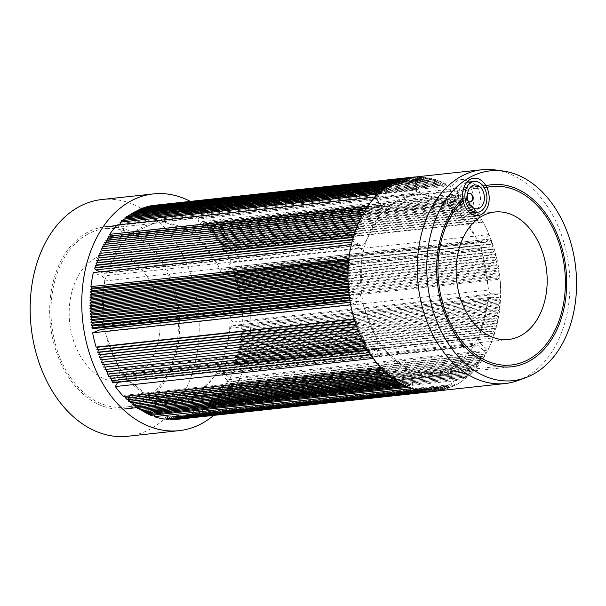 <?xml version="1.0" encoding="UTF-8"?>
<svg xmlns="http://www.w3.org/2000/svg" width="606" height="606" viewBox="0 0 606 606"><rect width="100%" height="100%" fill="white"/><g stroke="black" fill="none" stroke-linecap="round" stroke-linejoin="round"><path stroke-width="0.45" stroke-dasharray="3.03 2.27" d="M462.764 198.616L447.281 200.306A91.589 64.653 -96.2 0 1 458.318 192.178A91.589 64.653 -96.2 0 1 470.445 187.405L483.126 186.019M447.281 200.306A18.756 13.241 83.8 0 0 462.446 217.236A18.756 13.241 83.8 0 0 472.922 206.328A18.756 13.241 83.8 0 0 470.445 187.405M86.832 232.643A91.589 64.653 83.8 0 0 52.533 337.974A91.589 64.653 83.8 0 0 124.616 408.952A91.589 64.653 83.8 0 0 178.967 310.901A91.589 64.653 83.8 0 0 104.777 226.849A91.589 64.653 83.8 0 0 86.832 232.643M95.187 258.224A64.115 45.253 83.8 0 0 71.182 331.952A64.115 45.253 83.8 0 0 121.639 381.636A64.115 45.253 83.8 0 0 159.681 312.999A64.115 45.253 83.8 0 0 107.754 254.164A64.115 45.253 83.8 0 0 95.187 258.224M467.468 194.344A4.393 3.106 83.8 0 0 466.84 195.685A4.393 3.106 83.8 0 0 466.931 199.147A4.393 3.106 83.8 0 0 467.317 200.048A4.393 3.106 83.8 0 0 468.218 201.222M469.12 193.223A4.393 3.106 83.8 0 0 468.968 193.238A4.393 3.106 83.8 0 0 466.62 199.177A4.393 3.106 83.8 0 0 469.915 201.98A4.393 3.106 83.8 0 0 470.074 201.957M467.756 182.164A15.536 10.961 -96.2 0 1 479.982 194.2A15.536 10.961 -96.2 0 1 474.165 212.07A15.536 10.961 -96.2 0 1 471.127 213.047M470.12 213.092A15.536 10.961 -96.2 0 1 458.545 198.798A15.536 10.961 -96.2 0 1 466.772 182.338M484.217 187.663L473.907 188.792A18.756 13.241 83.8 0 0 468.688 182.065M467.673 181.353A18.756 13.241 83.8 0 0 460.961 179.664A18.756 13.241 83.8 0 0 450.175 202.003L463.075 200.601M473.907 188.792C467.347 189.905 461.264 191.723 455.659 194.238C452.508 196.602 450.682 199.192 450.175 202.003M451.576 367.728A89.756 63.357 83.8 0 0 485.186 264.511A89.756 63.357 83.8 0 0 414.549 194.95A89.756 63.357 83.8 0 0 361.282 291.039A89.756 63.357 83.8 0 0 433.987 373.41A89.756 63.357 83.8 0 0 451.576 367.728M518.335 380.409A107.527 75.901 83.8 0 0 569.064 268.405A107.527 75.901 83.8 0 0 495.405 169.953M412.625 177.285A107.527 75.901 -96.2 0 1 499.723 275.957A107.527 75.901 -96.2 0 1 435.911 391.075M129.267 234.37L387.249 206.267A4.545 3.204 -96.2 0 1 386.552 206.457A4.545 3.204 -96.2 0 1 383.742 204.836L125.768 232.931A4.545 3.204 83.8 0 0 128.578 234.56A4.545 3.204 83.8 0 0 129.267 234.37L156.606 222.152A4.545 3.204 83.8 0 0 158.575 217.221L156.757 205.093L414.731 176.99M375.311 196.912L378.424 196.571L383.742 204.836M120.435 224.606L375.265 196.912M120.45 224.674L125.768 232.931M387.249 206.267L414.587 194.049L156.606 222.152M158.575 217.221L416.549 189.117A4.545 3.204 -96.2 0 1 414.587 194.049M416.549 189.117L414.746 177.058M404.422 178.831L404.225 181.149L402.657 179.338M402.566 179.368L402.369 181.709L400.763 179.959M400.672 179.99L400.521 182.345L398.892 180.641M398.801 180.679L398.695 183.042L397.036 181.399M396.945 181.436L396.877 183.807L395.195 182.224M395.104 182.262L395.089 184.641L393.377 183.118M393.286 183.163L393.317 185.542L391.582 184.072M391.491 184.126L391.559 186.512L389.802 185.103M389.719 185.156L389.832 187.542L388.052 186.194M387.969 186.254L388.12 188.64L386.325 187.36M386.242 187.413L386.439 189.799L384.621 188.58M384.537 188.64L384.78 191.026L382.947 189.867M382.863 189.936L383.143 192.314L381.295 191.223M381.212 191.291L381.545 193.662L379.674 192.64M379.598 192.708L379.97 195.071L378.083 194.117M378.008 194.185L378.424 196.571M121.798 221.97L121.988 223.175L120.003 222.167M121.988 223.175L379.97 195.071M123.389 220.493L123.563 221.758L121.594 220.682M123.563 221.758L381.545 193.662M125.01 219.069L125.169 220.41L123.215 219.266M125.169 220.41L383.143 192.314M126.654 217.713L126.798 219.122L124.866 217.91M126.798 219.122L384.78 191.026M128.336 216.425L128.457 217.902L126.548 216.622M128.457 217.902L386.439 189.799M130.04 215.198L130.146 216.736L128.252 215.388M130.146 216.736L388.12 188.64M131.775 214.032L131.85 215.645L129.979 214.229M131.85 215.645L389.832 187.542M133.532 212.933L133.585 214.607L131.737 213.13M133.585 214.607L391.559 186.512M135.32 211.903L135.335 213.645L133.509 212.1M135.335 213.645L393.317 185.542M137.123 210.941L137.107 212.744L135.312 211.138M137.107 212.744L395.089 184.641M138.956 210.04L138.903 211.911L137.13 210.237M138.903 211.911L396.877 183.807M140.804 209.214L140.713 211.146L138.971 209.411M140.713 211.146L398.695 183.042M142.675 208.456L142.546 210.441L140.827 208.653M142.546 210.441L400.521 182.345M144.561 207.767L144.387 209.812L142.705 207.964M144.387 209.812L402.369 181.709M146.425 207.146L146.251 209.252L144.592 207.35M146.251 209.252L404.225 181.149M156.757 205.093A107.633 75.977 83.8 0 0 154.636 205.282M106.588 271.738L364.562 243.635A4.545 3.204 -96.2 0 1 362.433 245.233A4.545 3.204 -96.2 0 1 361.206 245.036L103.225 273.139A4.545 3.204 83.8 0 0 104.459 273.336A4.545 3.204 83.8 0 0 106.588 271.738L123.722 240.12A4.545 3.204 83.8 0 0 123.389 234.272L117.253 224.955M351.995 241.991L353.76 241.794L361.206 245.036M100.232 271.836L103.225 273.139M364.562 243.635L381.704 212.024L123.722 240.12M123.389 234.272L381.371 206.169A4.545 3.204 -96.2 0 1 381.704 212.024M381.371 206.169L375.281 196.942M367.69 206.343L368.433 208.532L366.478 208.131M366.418 208.229L367.168 210.449L365.206 210.115M365.145 210.214L365.933 212.411L363.971 212.145M363.911 212.251L364.736 214.418L362.782 214.229M362.721 214.335L363.585 216.471L361.63 216.357M361.57 216.463L362.479 218.577L360.517 218.531M360.464 218.637L361.403 220.72L359.449 220.751M359.403 220.857L360.373 222.91L358.426 223.008M358.381 223.122L359.388 225.144L357.449 225.311M357.404 225.424L358.449 227.409L356.517 227.651M356.472 227.765L357.555 229.719L355.624 230.03M355.586 230.144L356.699 232.06L354.783 232.439M354.745 232.568L355.889 234.439L353.987 234.893M353.949 235.014L355.131 236.855L353.237 237.378M353.207 237.499L354.412 239.302L352.54 239.893M352.503 240.014L353.76 241.794M352.647 239.491L354.412 239.302M353.336 237.052L355.131 236.855M354.071 234.643L355.889 234.439M354.843 232.265L356.699 232.06M355.669 229.924L357.555 229.719M356.525 227.621L358.449 227.409M101.391 253.202L99.369 253.422M101.414 253.24L359.388 225.144M102.346 250.899L100.346 251.111M102.399 251.013L360.373 222.91M103.346 248.634L101.369 248.854M103.429 248.824L361.403 220.72M104.383 246.415L102.437 246.627M104.497 246.68L362.479 218.577M105.474 244.241L103.55 244.453M105.611 244.574L363.585 216.471M106.611 242.112L106.762 242.521L104.702 242.324M106.762 242.521L364.736 214.418M107.785 240.029L107.951 240.506L105.891 240.234M107.951 240.506L365.933 212.411M108.997 237.999L109.186 238.544L107.126 238.203M109.186 238.544L367.168 210.449M110.247 236.014L110.459 236.635L108.398 236.211M110.459 236.635L368.433 208.532M102.884 321.991L360.858 293.887A4.545 3.204 -96.2 0 1 358.714 297.69L100.74 325.786A4.545 3.204 83.8 0 0 102.884 321.991L104.368 281.04A4.545 3.204 83.8 0 0 101.846 276.124L93.339 272.586M349.95 300.667L358.714 297.69M93.536 328.596L100.74 325.786M360.858 293.887L362.35 252.937L104.368 281.04M101.846 276.124L359.82 248.028A4.545 3.204 -96.2 0 1 362.35 252.937M359.82 248.028L351.389 244.513M348.958 258.595L350.397 259.966L348.677 261.103M348.662 261.231L350.116 262.618L348.427 263.822M348.412 263.958L349.889 265.292L348.223 266.557M348.215 266.693L349.715 267.973L348.071 269.299M348.064 269.435L349.586 270.662L347.973 272.056M347.973 272.192L349.51 273.367L347.927 274.821M347.927 274.957L349.48 276.078L347.927 277.586M347.935 277.722L349.503 278.79L347.988 280.358M347.988 280.495L349.579 281.51L348.094 283.138M348.102 283.275L349.7 284.229L348.253 285.918M348.261 286.055L349.874 286.949L348.458 288.691M348.473 288.827L350.101 289.668L348.715 291.463M348.73 291.6L350.374 292.387L349.026 294.236M349.041 294.372L350.7 295.092L349.389 296.993M349.404 297.129L351.071 297.796L349.798 299.75M349.821 299.879L351.51 300.493M349.526 297.963L351.071 297.796M349.154 295.258L350.7 295.092M348.829 292.554L350.374 292.387M348.556 289.842L350.101 289.668M348.336 287.123L349.874 286.949M348.155 284.396L349.7 284.229M348.033 281.676L349.579 281.51M347.95 278.965L349.503 278.79M347.92 276.245L349.48 276.078M347.942 273.541L349.51 273.367M348.011 270.837L349.586 270.662M348.132 268.147L349.715 267.973M348.298 265.466L349.889 265.292M348.511 262.792L350.116 262.618M348.776 260.141L350.397 259.966M119.337 369.16L377.318 341.057A4.545 3.204 -96.2 0 1 377.068 346.041L119.094 374.144A4.545 3.204 83.8 0 0 119.337 369.16L104.709 331.883A4.545 3.204 83.8 0 0 101.414 329.316M112.739 382.901L114.413 382.113L372.395 354.01L377.068 346.041M114.413 382.113L119.094 374.144M377.318 341.057L362.683 303.78L104.709 331.883M350.223 302.303L358.767 301.379A4.545 3.204 -96.2 0 1 359.396 301.212A4.545 3.204 -96.2 0 1 362.683 303.78M358.767 301.379L350.669 304.704M354.162 318.983L355.836 319.097L354.904 321.407M354.942 321.536L356.646 321.65L355.752 323.998M355.798 324.127L357.495 324.18L356.646 326.566M356.692 326.687L358.388 326.679L357.593 329.103M357.638 329.225L359.328 329.156L358.578 331.611M358.623 331.732L360.312 331.596L359.608 334.08M359.661 334.201L361.335 334.012L360.676 336.519M360.729 336.641L362.403 336.383L361.797 338.928M361.85 339.049L363.509 338.731L362.949 341.299M363.009 341.413L364.66 341.034L364.153 343.632M364.214 343.746L365.85 343.307L365.388 345.92M365.448 346.034L367.084 345.534L366.668 348.17M366.736 348.283L368.35 347.723L367.986 350.374M368.054 350.48L369.652 349.867L369.342 352.54M369.41 352.647L370.993 351.965L370.736 354.654M370.804 354.76L372.395 354.01M111.345 380.78L113.019 380.068L112.966 380.606M113.019 380.068L370.993 351.965M109.989 378.614L111.678 377.962L111.618 378.439M111.678 377.962L369.652 349.867M108.671 376.409L110.368 375.818L110.315 376.235M110.368 375.818L368.35 347.723M107.391 374.16L109.05 373.978M109.103 373.637L367.084 345.534M106.148 371.864L107.823 371.683M107.876 371.402L365.85 343.307M104.944 369.531L106.641 369.349M106.686 369.137L364.66 341.034M103.785 367.168L105.505 366.978M105.535 366.827L363.509 338.731M102.664 364.759L104.406 364.57M104.421 364.486L362.403 336.383M101.588 362.312L361.335 334.012M358.646 331.777L360.312 331.596M357.676 329.331L359.328 329.156M356.752 326.861L358.388 326.679M355.873 324.354L357.495 324.18M355.04 321.824L356.646 321.65M354.245 319.271L355.836 319.097M150.72 398.248L408.702 370.145A4.545 3.204 -96.2 0 1 410.429 374.728L152.447 402.831A4.545 3.204 83.8 0 0 150.72 398.248L124.616 376.5A4.545 3.204 83.8 0 0 122.639 375.834A4.545 3.204 83.8 0 0 120.556 377.356L117.708 382.356M150.758 415.39L151.788 413.421L409.77 385.325L410.429 374.728M151.788 413.421L152.447 402.831M408.702 370.145L382.598 348.397L124.616 376.5M120.556 377.356L378.538 349.261A4.545 3.204 -96.2 0 1 380.621 347.73A4.545 3.204 -96.2 0 1 382.598 348.397M378.538 349.261L373.341 358.366M381.651 368.304L383.037 367.13L383.189 369.88M383.265 369.963L384.674 368.766L384.863 371.516M384.946 371.599L386.325 370.349L386.575 373.099M386.658 373.175L388.007 371.879L388.302 374.622M388.393 374.697L389.719 373.341L390.059 376.084M390.15 376.152L391.446 374.75L391.84 377.477M391.93 377.546L393.196 376.099L393.642 378.818M393.733 378.879L394.968 377.386L395.468 380.091M395.551 380.151L396.763 378.606L397.309 381.295M397.4 381.356L398.574 379.765L399.165 382.439M399.256 382.5L400.399 380.856L401.043 383.522M401.134 383.568L402.248 381.894L402.929 384.53M403.028 384.583L404.104 382.856L404.838 385.477M404.929 385.522L405.975 383.75L406.755 386.348M406.853 386.393L407.861 384.583L408.686 387.158M408.785 387.196L409.77 385.325M148.818 414.587L149.879 412.686L150.439 414.413M149.879 412.686L407.861 384.583M146.902 413.716L147.993 411.853L148.508 413.542M147.993 411.853L405.975 383.75M144.993 412.777L146.122 410.951L146.584 412.603M146.122 410.951L404.104 382.856M143.099 411.762L144.266 409.989L144.683 411.588M144.266 409.989L402.248 381.894M141.221 410.686L142.425 408.959L142.796 410.512M142.425 408.959L400.399 380.856M139.357 409.542L140.592 407.868L140.925 409.368M140.592 407.868L398.574 379.765M137.517 408.33L138.782 406.709L139.077 408.164M138.782 406.709L396.763 378.606M135.691 407.065L136.994 405.482L137.251 406.891M136.994 405.482L394.968 377.386M133.888 405.725L135.221 404.202L135.441 405.558M135.221 404.202L393.196 376.099M132.1 404.323L133.464 402.854L133.653 404.157M133.464 402.854L391.446 374.75M130.343 402.869L131.737 401.445L131.896 402.695M131.737 401.445L389.719 373.341M128.608 401.346L130.032 399.975L130.161 401.18M130.032 399.975L388.007 371.879M126.896 399.763L128.351 398.453L128.449 399.596M128.351 398.453L386.325 370.349M125.215 398.127L126.692 396.869L126.768 397.953M126.692 396.869L384.674 368.766M123.609 396.468L125.063 395.226L125.116 396.301M125.063 395.226L383.037 367.13M187.057 399.998L445.031 371.902A4.545 3.204 -96.2 0 1 448.182 374.629L190.208 402.732A4.545 3.204 83.8 0 0 187.057 399.998L157.78 400.702A4.545 3.204 83.8 0 0 157.59 400.71A4.545 3.204 83.8 0 0 154.863 404.55L154.31 415.004M178.437 419.231L178.868 416.852L180.391 418.966L180.777 416.564L182.33 418.625L182.671 416.208L184.262 418.216L184.557 415.777L186.178 417.739L186.428 415.284L188.087 417.186L188.292 414.716L189.973 416.564L190.132 414.087L191.852 415.867L191.958 413.383L193.708 415.11L193.776 412.58L451.75 384.477L448.182 374.629M193.776 412.58L190.208 402.732M445.031 371.902L415.761 372.599L157.78 400.702M154.863 404.55L412.845 376.455A4.545 3.204 -96.2 0 1 415.565 372.614A4.545 3.204 -96.2 0 1 415.761 372.599M412.845 376.455L412.209 388.438M422.693 390.885L423.352 388.787L424.526 391.105M424.624 391.112L425.283 388.991L426.503 391.271M426.601 391.279L427.222 389.128L428.48 391.362M428.578 391.37L429.154 389.196L430.457 391.385M430.548 391.385L431.086 389.188L432.426 391.34M432.517 391.332L433.017 389.113L434.388 391.218M434.487 391.211L434.934 388.961L436.343 391.029M436.441 391.014L436.85 388.749L438.327 390.809M438.38 390.802L438.752 388.461L440.312 390.529L440.653 388.105L442.236 390.12L442.539 387.681L444.16 389.635L444.41 387.181L446.061 389.082L446.266 386.62L447.955 388.461L448.114 385.984L449.826 387.772L449.94 385.28L451.682 387.007L451.75 384.477M193.708 415.11L451.682 387.007M191.958 413.383L449.94 385.28M191.852 415.867L449.826 387.772M190.132 414.087L448.114 385.984M189.973 416.564L447.955 388.461M188.292 414.716L446.266 386.62M188.087 417.186L446.061 389.082M186.428 415.284L444.41 387.181M186.178 417.739L444.16 389.635M184.557 415.777L442.539 387.681M184.262 418.216L442.236 390.12M182.671 416.208L440.653 388.105M182.33 418.625L440.312 390.529M180.777 416.564L438.752 388.461M180.391 418.966L436.426 391.075M178.868 416.852L436.85 388.749M176.482 419.428L176.96 417.064L178.429 419.216M176.96 417.064L434.934 388.961M174.513 419.549L175.036 417.216L176.429 419.344M175.036 417.216L433.017 389.113M172.543 419.602L173.111 417.292L174.422 419.397M173.111 417.292L431.086 389.188M170.566 419.587L171.18 417.292L172.415 419.382M171.18 417.292L429.154 389.196M168.589 419.488L169.241 417.231L170.407 419.291M169.241 417.231L427.222 389.128M166.612 419.329L167.309 417.095L168.4 419.132M167.309 417.095L425.283 388.991M164.688 419.087L165.37 416.89L166.4 418.905M165.37 416.89L423.352 388.787M216.789 373.872L474.763 345.768A4.545 3.204 -96.2 0 1 476.263 345.019A4.545 3.204 -96.2 0 1 478.339 345.776L220.364 373.872A4.545 3.204 83.8 0 0 218.281 373.122A4.545 3.204 83.8 0 0 216.789 373.872L193.647 396.786A4.545 3.204 83.8 0 0 192.806 402.407L196.965 413.572L454.947 385.469A107.633 75.977 83.8 0 0 464.249 379.659L463.946 377.19L465.885 378.394L465.575 375.894L467.529 377.03L467.181 374.538L469.15 375.606L468.749 373.122L470.733 374.122L470.294 371.645L472.294 372.576L471.801 370.115L473.816 370.963L473.286 368.516L475.309 369.304L474.733 366.872L476.763 367.577L476.142 365.16L478.187 365.804L477.52 363.403L479.566 363.971L478.861 361.593L480.914 362.085L480.172 359.729L482.232 360.146L481.437 357.813L483.497 358.154L482.664 355.851L484.732 356.116L483.861 353.836L485.921 354.033L484.997 351.753L478.339 345.776M196.965 413.572A107.633 75.977 83.8 0 0 206.275 407.755L205.972 405.293L207.903 406.497L207.6 403.997L209.555 405.134L209.199 402.642L211.168 403.71L210.774 401.225L212.759 402.225L212.312 399.748L214.312 400.672L213.827 398.21L215.834 399.066L215.304 396.619L217.327 397.4L216.751 394.968L218.789 395.68L218.168 393.264L220.205 393.9L219.546 391.506L221.591 392.074L220.887 389.696L222.94 390.188L222.19 387.832L224.25 388.249L223.462 385.916L225.523 386.257L224.69 383.954L226.75 384.219L225.879 381.939L227.939 382.128L227.015 379.848L484.997 351.753M227.015 379.848L220.364 373.872M474.763 345.768L451.622 368.69L193.647 396.786M192.806 402.407L450.781 374.311A4.545 3.204 -96.2 0 1 451.622 368.69M450.781 374.311L454.947 385.469M227.939 382.128L485.921 354.033M225.879 381.939L483.861 353.836M226.75 384.219L484.732 356.116M224.69 383.954L482.664 355.851M225.523 386.257L483.497 358.154M223.462 385.916L481.437 357.813M224.25 388.249L482.232 360.146M222.19 387.832L480.172 359.729M222.94 390.188L480.914 362.085M220.887 389.696L478.861 361.593M221.591 392.074L479.566 363.971M219.546 391.506L477.52 363.403M220.205 393.9L478.187 365.804M218.168 393.264L476.142 365.16M218.789 395.68L476.763 367.577M216.751 394.968L474.733 366.872M217.327 397.4L475.309 369.304M215.304 396.619L473.286 368.516M215.834 399.066L473.816 370.963M213.827 398.21L471.801 370.115M214.312 400.672L472.294 372.576M212.312 399.748L470.294 371.645M212.759 402.225L470.733 374.122M210.774 401.225L468.749 373.122M211.168 403.71L469.15 375.606M209.199 402.642L467.181 374.538M209.555 405.134L467.529 377.03M207.6 403.997L465.575 375.894M207.903 406.497L465.885 378.394M205.972 405.293L463.946 377.19M206.275 407.755L464.249 379.659M230.462 328.157L488.444 300.053A4.545 3.204 -96.2 0 1 490.996 297.349A4.545 3.204 -96.2 0 1 491.307 297.334L233.325 325.437A4.545 3.204 83.8 0 0 233.022 325.452A4.545 3.204 83.8 0 0 230.462 328.157L220.819 366.009A4.545 3.204 83.8 0 0 222.311 371.614L229.954 378.295L487.936 350.192A107.633 75.977 83.8 0 0 493.132 337.966L491.936 336.019L493.951 335.61L492.739 333.641L494.738 333.156L493.496 331.224L495.481 330.664L494.201 328.778L496.178 328.141L494.867 326.301L496.822 325.596L495.481 323.793L497.42 323.013L496.049 321.256L497.973 320.407L496.572 318.703L498.465 317.779L497.041 316.12L498.92 315.128L497.458 313.522L499.321 312.454L497.837 310.893L499.67 309.764L498.162 308.257L499.965 307.06L498.435 305.598L500.215 304.333L498.655 302.932L500.412 301.599L498.829 300.25L500.556 298.849L498.935 297.538L491.307 297.334M229.954 378.295A107.633 75.977 83.8 0 0 235.151 366.069L233.954 364.123L235.969 363.714L234.757 361.744L236.757 361.259L235.514 359.328L237.507 358.767L236.226 356.873L238.196 356.245L236.885 354.396L238.847 353.692L237.507 351.889L239.446 351.116L238.075 349.359L239.991 348.511L238.59 346.799L240.491 345.882L239.059 344.223L240.938 343.231L239.484 341.617L241.34 340.557L239.855 338.996L241.688 337.868L240.181 336.353L241.991 335.156L240.453 333.701L242.233 332.436L240.68 331.035L242.43 329.694L240.855 328.346L242.582 326.945L240.961 325.642L498.935 297.538M240.961 325.642L233.325 325.437M488.444 300.053L478.793 337.906L220.819 366.009M222.311 371.614L480.293 343.511A4.545 3.204 -96.2 0 1 478.793 337.906M480.293 343.511L487.936 350.192M242.582 326.945L500.556 298.849M240.855 328.346L498.829 300.25M242.43 329.694L500.412 301.599M240.68 331.035L498.655 302.932M242.233 332.436L500.215 304.333M240.453 333.701L498.435 305.598M241.991 335.156L499.965 307.06M240.181 336.353L498.162 308.257M241.688 337.868L499.67 309.764M239.855 338.996L497.837 310.893M241.34 340.557L499.321 312.454M239.484 341.617L497.458 313.522M240.938 343.231L498.92 315.128M239.059 344.223L497.041 316.12M240.491 345.882L498.465 317.779M238.59 346.799L496.572 318.703M239.991 348.511L497.973 320.407M238.075 349.359L496.049 321.256M239.446 351.116L497.42 323.013M237.507 351.889L495.481 323.793M238.847 353.692L496.822 325.596M236.885 354.396L494.867 326.301M238.196 356.245L496.178 328.141M236.226 356.873L494.201 328.778M237.507 358.767L495.481 330.664M235.514 359.328L493.496 331.224M236.757 361.259L494.738 333.156M234.757 361.744L492.739 333.641M235.969 363.714L493.951 335.61M233.954 364.123L491.936 336.019M235.151 366.069L493.132 337.966M223.743 277.396L481.717 249.293A4.545 3.204 -96.2 0 1 482.959 244.718L224.977 272.814A4.545 3.204 83.8 0 0 223.743 277.396L230.651 318.15A4.545 3.204 83.8 0 0 234.014 321.953L242.703 322.021L500.685 293.925A107.633 75.977 83.8 0 0 500.117 279.184L498.405 278.374L499.859 276.48L498.124 275.662L499.541 273.707L497.799 272.95L499.17 270.943L497.42 270.253L498.753 268.193L496.996 267.557L498.283 265.443L496.519 264.875L497.768 262.716L495.996 262.209L497.2 259.997L495.42 259.557L496.587 257.3L494.799 256.921L495.92 254.618L494.132 254.308L495.208 251.952L493.42 251.71L494.443 249.316L492.655 249.127L493.64 246.695L491.852 246.574L492.784 244.104L490.996 244.051L491.883 241.536L490.102 241.552L490.936 238.999L489.14 239.082L482.959 244.718M242.703 322.021A107.633 75.977 83.8 0 0 242.135 307.28L240.43 306.477L241.885 304.576L240.15 303.757L241.567 301.811L239.825 301.053L241.196 299.046L239.446 298.349L240.779 296.289L239.014 295.66L240.309 293.546L238.537 292.978L239.787 290.819L238.014 290.312L239.226 288.1L237.446 287.661L238.605 285.396L236.825 285.025L237.938 282.714L236.158 282.404L237.226 280.055L235.439 279.805L236.469 277.412L234.681 277.23L235.658 274.798L233.871 274.677L234.802 272.2L233.022 272.155L233.908 269.64L232.121 269.655L232.962 267.102L231.159 267.178L489.14 239.082M231.159 267.178L224.977 272.814M481.717 249.293L488.633 290.047L230.651 318.15M234.014 321.953L491.989 293.857A4.545 3.204 -96.2 0 1 488.633 290.047M491.989 293.857L500.685 293.925M232.962 267.102L490.936 238.999M232.121 269.655L490.102 241.552M233.908 269.64L491.883 241.536M233.022 272.155L490.996 244.051M234.802 272.2L492.784 244.104M233.871 274.677L491.852 246.574M235.658 274.798L493.64 246.695M234.681 277.23L492.655 249.127M236.469 277.412L494.443 249.316M235.439 279.805L493.42 251.71M237.226 280.055L495.208 251.952M236.158 282.404L494.132 254.308M237.938 282.714L495.92 254.618M236.825 285.025L494.799 256.921M238.605 285.396L496.587 257.3M237.446 287.661L495.42 259.557M239.226 288.1L497.2 259.997M238.014 290.312L495.996 262.209M239.787 290.819L497.768 262.716M238.537 292.978L496.519 264.875M240.309 293.546L498.283 265.443M239.014 295.66L496.996 267.557M240.779 296.289L498.753 268.193M239.446 298.349L497.42 270.253M241.196 299.046L499.17 270.943M239.825 301.053L497.799 272.95M241.567 301.811L499.541 273.707M240.15 303.757L498.124 275.662M241.885 304.576L499.859 276.48M240.43 306.477L498.405 278.374M242.135 307.28L500.117 279.184M198.753 237.726L456.727 209.623A4.545 3.204 -96.2 0 1 455.947 204.639L197.973 232.742A4.545 3.204 83.8 0 0 198.753 237.726L220.023 268.428A4.545 3.204 83.8 0 0 222.743 269.912A4.545 3.204 83.8 0 0 224.182 269.223L231.159 262.663L489.14 234.56A107.633 75.977 83.8 0 0 482.99 221.985L481.308 222.569L481.74 219.789L480.035 220.387L480.414 217.592L478.725 218.251L479.051 215.433L477.384 216.153L477.649 213.32L475.998 214.107L476.218 211.259L474.581 212.1L474.748 209.244L473.135 210.146L473.248 207.275L471.65 208.244L471.71 205.366L470.135 206.388L470.142 203.502L468.589 204.586L468.544 201.692L467.014 202.843L466.915 199.942L465.416 201.147L465.257 198.245L463.779 199.51L463.575 196.617L462.12 197.927L461.863 195.034L460.439 196.405L460.121 193.519L458.712 194.958L455.947 204.639M231.159 262.663A107.633 75.977 83.8 0 0 225.008 250.081L223.334 250.672L223.758 247.892L222.061 248.49L222.432 245.688L220.751 246.354L221.076 243.536L219.402 244.256L219.675 241.423L218.024 242.203L218.243 239.355L216.607 240.203L216.774 237.34L215.16 238.249L215.266 235.378L213.676 236.348L213.729 233.461L212.161 234.492L212.161 231.606L210.615 232.689L210.562 229.795L209.04 230.939L208.934 228.045L207.434 229.25L207.282 226.349L205.805 227.614L205.593 224.712L204.146 226.03L203.881 223.137L202.465 224.508L202.146 221.622L200.737 223.061L458.712 194.958M200.737 223.061L197.973 232.742M456.727 209.623L478.005 240.324L220.023 268.428M224.182 269.223L482.164 241.12A4.545 3.204 -96.2 0 1 480.717 241.809A4.545 3.204 -96.2 0 1 478.005 240.324M482.164 241.12L489.14 234.56M202.146 221.622L460.121 193.519M202.465 224.508L460.439 196.405M203.881 223.137L461.863 195.034M204.146 226.03L462.12 197.927M205.593 224.712L463.575 196.617M205.805 227.614L463.779 199.51M207.282 226.349L465.257 198.245M207.434 229.25L465.416 201.147M208.934 228.045L466.915 199.942M209.04 230.939L467.014 202.843M210.562 229.795L468.544 201.692M210.615 232.689L468.589 204.586M212.161 231.606L470.142 203.502M212.161 234.492L470.135 206.388M213.729 233.461L471.71 205.366M213.676 236.348L471.65 208.244M215.266 235.378L473.248 207.275M215.16 238.249L473.135 210.146M216.774 237.34L474.748 209.244M216.607 240.203L474.581 212.1M218.243 239.355L476.218 211.259M218.024 242.203L475.998 214.107M219.675 241.423L477.649 213.32M219.402 244.256L477.384 216.153M221.076 243.536L479.051 215.433M220.751 246.354L478.725 218.251M222.432 245.688L480.414 217.592M222.061 248.49L480.035 220.387M223.758 247.892L481.74 219.789M223.334 250.672L481.308 222.569M225.008 250.081L482.99 221.985M163.446 221.758L421.42 193.662A4.545 3.204 -96.2 0 1 418.875 189.852L160.893 217.955A4.545 3.204 83.8 0 0 163.446 221.758L192.314 232.643A4.545 3.204 83.8 0 0 193.412 232.787A4.545 3.204 83.8 0 0 195.943 230.174L198.988 219.069L456.969 190.966A107.633 75.977 83.8 0 0 447.19 184.557L446.077 186.353L445.349 183.58L444.221 185.398L443.433 182.641L442.342 184.512L441.516 181.777L440.456 183.686L439.577 180.974L438.562 182.929L437.63 180.247L436.653 182.239L435.684 179.588L434.737 181.618L433.722 179.005L432.82 181.073L431.752 178.482L430.889 180.588L429.775 178.035L428.957 180.179L427.806 177.664L427.025 179.831L425.821 177.353L425.086 179.558L423.844 177.119L423.147 179.361L421.867 176.967L421.215 179.224L419.89 176.876L419.276 179.164L417.913 176.861L417.345 179.202L418.875 189.852M198.988 219.069A107.633 75.977 83.8 0 0 189.216 212.661L188.102 214.456L187.368 211.676L186.239 213.501L185.459 210.744L184.368 212.608L183.535 209.881L182.482 211.789L181.603 209.078L180.58 211.032L179.656 208.35L178.679 210.343L177.702 207.691L176.763 209.721L175.74 207.1L174.839 209.168L173.77 206.585L172.915 208.691L171.801 206.138L170.983 208.275L169.824 205.76L169.044 207.934L167.847 205.457L167.112 207.661L165.862 205.222L165.173 207.457L163.885 205.063L163.234 207.328L161.908 204.98L161.302 207.267L159.931 204.957L159.363 207.305L417.345 179.202M159.363 207.305L160.893 217.955M421.42 193.662L450.288 204.54L192.314 232.643M195.943 230.174L453.924 202.071A4.545 3.204 -96.2 0 1 451.394 204.692A4.545 3.204 -96.2 0 1 450.288 204.54M453.924 202.071L456.969 190.966M159.931 204.957L417.913 176.861M161.302 207.267L419.276 179.164M161.908 204.98L419.89 176.876M163.234 207.328L421.215 179.224M163.885 205.063L421.867 176.967M165.173 207.457L423.147 179.361M165.862 205.222L423.844 177.119M167.112 207.661L425.086 179.558M167.847 205.457L425.821 177.353M169.044 207.934L427.025 179.831M169.824 205.76L427.806 177.664M170.983 208.275L428.957 180.179M171.801 206.138L429.775 178.035M172.915 208.691L430.889 180.588M173.77 206.585L431.752 178.482M174.839 209.168L432.82 181.073M175.74 207.1L433.722 179.005M176.763 209.721L434.737 181.618M177.702 207.691L435.684 179.588M178.679 210.343L436.653 182.239M179.656 208.35L437.63 180.247M180.58 211.032L438.562 182.929M181.603 209.078L439.577 180.974M182.482 211.789L440.456 183.686M183.535 209.881L441.516 181.777M184.368 212.608L442.342 184.512M185.459 210.744L443.433 182.641M186.239 213.501L444.221 185.398M187.368 211.676L445.349 183.58M188.102 214.456L446.077 186.353M189.216 212.661L447.19 184.557M87.385 234.348A89.756 63.357 83.8 0 0 53.775 337.572A89.756 63.357 83.8 0 0 124.412 407.134A89.756 63.357 83.8 0 0 142.001 401.452A89.756 63.357 83.8 0 0 175.619 298.235A89.756 63.357 83.8 0 0 104.974 228.674A89.756 63.357 83.8 0 0 87.385 234.348M193.602 395.832A89.756 63.357 -96.2 0 1 176.013 401.513A89.756 63.357 -96.2 0 1 103.308 319.142A89.756 63.357 -96.2 0 1 156.568 223.053A89.756 63.357 -96.2 0 1 227.212 292.615A89.756 63.357 -96.2 0 1 193.602 395.832M213.66 415.398A119.064 84.045 83.8 0 0 249.839 303.182A119.064 84.045 83.8 0 0 190.36 201.389M127.586 436.267A119.064 84.045 83.8 0 0 198.245 308.802A119.064 84.045 83.8 0 0 101.8 199.533M462.446 217.236L477.922 215.554M137.373 407.565L511.578 366.797M116.7 225.553L491.746 184.701M121.639 381.636L508.601 339.481M107.754 254.164L494.716 212.017M467.317 200.048L469.256 203.646M466.84 195.685L467.961 191.746M460.961 179.664L473.862 178.255M491.943 186.519L414.549 194.95M511.381 364.979L433.987 373.41M128.578 234.56L386.552 206.457M104.459 273.336L362.433 245.233M350.207 302.212L359.396 301.212M122.639 375.834L380.621 347.73M157.59 400.71L415.565 372.614M218.281 373.122L476.263 345.019M233.022 325.452L490.996 297.349M222.743 269.912L480.717 241.809M193.412 232.787L451.394 204.692M124.412 407.134L176.013 401.513M104.974 228.674L156.568 223.053"/><path stroke-width="0.91" d="M483.126 186.019L485.921 185.716A18.756 13.241 -96.2 0 1 488.406 204.639A18.756 13.241 -96.2 0 1 477.922 215.554A18.756 13.241 -96.2 0 1 462.764 198.616A91.589 64.653 83.8 0 0 441.691 304.545A91.589 64.653 83.8 0 0 511.578 366.797A91.589 64.653 83.8 0 0 565.928 268.746A91.589 64.653 83.8 0 0 491.746 184.701A91.589 64.653 83.8 0 0 485.921 185.716M482.156 216.069A64.115 45.253 83.8 0 0 458.144 289.797A64.115 45.253 83.8 0 0 508.601 339.481A64.115 45.253 83.8 0 0 546.65 270.852A64.115 45.253 83.8 0 0 494.716 212.017A64.115 45.253 83.8 0 0 482.156 216.069M468.203 201.184A11.976 8.454 -96.2 0 1 467.961 191.746A11.976 8.454 -96.2 0 1 480.3 187.193A11.976 8.454 -96.2 0 1 482.285 205.442A11.976 8.454 -96.2 0 1 469.256 203.646A11.976 8.454 -96.2 0 1 468.203 201.184M468.218 201.222A4.393 3.106 83.8 0 0 470.226 201.942A4.393 3.106 83.8 0 0 472.832 197.238A4.393 3.106 83.8 0 0 469.271 193.2A4.393 3.106 83.8 0 0 467.468 194.344M470.074 201.957A4.393 3.106 83.8 0 0 472.263 196.041A4.393 3.106 83.8 0 0 469.12 193.223M477.573 212.35A15.536 10.961 -96.2 0 1 464.991 198.094A15.536 10.961 -96.2 0 1 474.21 181.467A15.536 10.961 -96.2 0 1 486.436 193.503A15.536 10.961 -96.2 0 1 480.619 211.365A15.536 10.961 -96.2 0 1 477.573 212.35L471.127 213.047A15.536 10.961 -96.2 0 1 470.12 213.092M466.772 182.338A15.536 10.961 -96.2 0 1 467.756 182.164L474.21 181.467M468.688 182.065A18.756 13.241 83.8 0 0 467.673 181.353M486.807 187.383A89.756 63.357 -96.2 0 1 491.943 186.519A89.756 63.357 -96.2 0 1 562.58 256.08A89.756 63.357 -96.2 0 1 528.97 359.297A89.756 63.357 -96.2 0 1 511.381 364.979A89.756 63.357 -96.2 0 1 443.009 304.356A89.756 63.357 -96.2 0 1 463.075 200.601A18.756 13.241 -96.2 0 1 473.862 178.255A18.756 13.241 -96.2 0 1 486.807 187.383L484.217 187.663M469.559 177.535A105.512 74.477 -96.2 0 1 503.427 171.074A105.512 74.477 -96.2 0 1 575.7 267.685A105.512 74.477 -96.2 0 1 525.917 377.591A105.512 74.477 -96.2 0 1 432.267 307.833A105.512 74.477 -96.2 0 1 469.559 177.535M503.427 171.074L495.405 169.953A107.527 75.901 83.8 0 0 481.967 169.733A107.527 75.901 83.8 0 0 460.901 176.535A107.527 75.901 83.8 0 0 420.632 300.19A107.527 75.901 83.8 0 0 505.26 383.522A107.527 75.901 83.8 0 0 518.335 380.409L525.917 377.591M505.26 383.522L435.911 391.075A107.527 75.901 -96.2 0 1 351.283 307.742A107.527 75.901 -96.2 0 1 391.552 184.088A107.527 75.901 -96.2 0 1 412.625 177.285L481.967 169.733M414.746 177.058L414.731 176.99A107.633 75.977 83.8 0 0 412.61 177.179A107.633 75.977 83.8 0 0 404.429 178.717L404.422 178.831M377.985 194.064L120.003 222.167L120.435 224.606M379.576 192.587L121.594 220.682L121.798 221.97M381.197 191.163L123.215 219.266L123.389 220.493M382.848 189.807L124.866 217.91L125.01 219.069M384.522 188.519L126.548 216.622L126.654 217.713M386.227 187.292L128.252 215.388L128.336 216.425M387.961 186.125L129.979 214.229L130.04 215.198M389.711 185.027L131.737 213.13L131.775 214.032M391.491 183.997L133.509 212.1L133.532 212.933M393.286 183.035L135.312 211.138L135.32 211.903M395.112 182.141L137.13 210.237L137.123 210.941M396.945 181.315L138.971 209.411L138.956 210.04M398.809 180.55L140.827 208.653L140.804 209.214M400.68 179.861L142.705 207.964L142.675 208.456M402.573 179.247L144.592 207.35L144.561 207.767M412.61 177.179L154.636 205.282A107.633 75.977 83.8 0 0 146.455 206.82L146.425 207.146M146.455 206.82L404.429 178.717M357.449 225.311L99.369 253.422L100.475 255.512L98.437 255.762L99.573 257.823L97.551 258.148L98.717 260.163L96.702 260.565L97.914 262.542L95.907 263.019L97.149 264.958L95.165 265.504L96.437 267.397L94.46 268.019L95.786 269.897L351.995 241.991M95.786 269.897L100.232 271.836M375.281 196.942L375.228 196.859A107.633 75.977 83.8 0 0 367.66 206.229L367.69 206.343M110.247 236.014L109.678 234.333A107.633 75.977 83.8 0 1 117.253 224.955L375.228 196.859M94.46 268.019L352.442 239.923M96.437 267.397L352.647 239.491M95.165 265.504L353.139 237.4M97.149 264.958L353.336 237.052M95.907 263.019L353.889 234.916M97.914 262.542L354.071 234.643M96.702 260.565L354.684 232.462M98.717 260.163L354.843 232.265M97.551 258.148L355.525 230.045M99.573 257.823L355.669 229.924M98.437 255.762L356.411 227.667M100.475 255.512L356.525 227.621M358.328 223.016L100.346 251.111L101.391 253.202M359.35 220.751L101.369 248.854L102.346 250.899M360.418 218.531L102.437 246.627L103.346 248.634M361.524 216.35L103.55 244.453L104.383 246.415M362.676 214.221L104.702 242.324L105.474 244.241M363.873 212.138L105.891 240.234L106.611 242.112M365.1 210.1L107.126 238.203L107.785 240.029M366.38 208.116L108.398 236.211L108.997 237.999M109.678 234.333L367.66 206.229M351.389 244.513L93.339 272.586A107.633 75.977 83.8 0 0 90.908 286.63L92.415 288.07L90.605 289.267L92.142 290.721L90.355 291.986L91.915 293.395L90.158 294.721L91.733 296.076L90.006 297.47L91.604 298.766L89.915 300.228L91.529 301.47L89.87 302.992L91.506 304.182L89.87 305.772L91.529 306.894L89.93 308.545L91.604 309.613L90.036 311.325L91.726 312.332L90.196 314.105L91.9 315.052L90.408 316.885L92.12 317.771L90.665 319.657L92.392 320.483L90.976 322.43L92.718 323.195L91.339 325.195L93.089 325.899L91.756 327.952L93.536 328.596L349.95 300.667M351.313 244.483A107.633 75.977 83.8 0 0 348.882 258.527L348.958 258.595M91.756 327.952L349.73 299.849M93.089 325.899L349.526 297.963M91.339 325.195L349.321 297.091M92.718 323.195L349.154 295.258M90.976 322.43L348.958 294.327M92.392 320.483L348.829 292.554M90.665 319.657L348.639 291.562M92.12 317.771L348.556 289.842M90.408 316.885L348.382 288.782M91.9 315.052L348.336 287.123M90.196 314.105L348.17 286.002M91.726 312.332L348.155 284.396M90.036 311.325L348.011 283.222M91.604 309.613L348.033 281.676M89.93 308.545L347.905 280.442M91.529 306.894L347.95 278.965M89.87 305.772L347.852 277.669M91.506 304.182L347.92 276.245M89.87 302.992L347.844 274.897M91.529 301.47L347.942 273.541M89.915 300.228L347.889 272.132M91.604 298.766L348.011 270.837M90.006 297.47L347.988 269.367M91.733 296.076L348.132 268.147M90.158 294.721L348.132 266.625M91.915 293.395L348.298 265.466M90.355 291.986L348.336 263.883M92.142 290.721L348.511 262.792M90.605 289.267L348.586 261.163M92.415 288.07L348.776 260.141M90.908 286.63L348.882 258.527M350.669 304.704L350.594 304.735A107.633 75.977 83.8 0 0 354.078 318.976L354.162 318.983M350.207 302.212L101.414 329.316A4.545 3.204 83.8 0 0 100.793 329.475L92.62 332.83L350.594 304.735M112.966 380.606L112.739 382.901L370.72 354.798M111.618 378.439L111.345 380.78L369.327 352.677M110.315 376.235L109.989 378.614L367.963 350.518M109.05 373.978L108.671 376.409L366.645 348.314M107.823 371.683L107.391 374.16L365.365 346.056M106.641 369.349L106.148 371.864L364.123 343.769M105.505 366.978L104.944 369.531L362.926 341.436M104.406 364.57L103.785 367.168L361.759 339.065M103.353 362.123L102.664 364.759L360.646 336.656M92.62 332.83A107.633 75.977 83.8 0 0 96.096 347.079L97.861 347.2L96.877 349.632L98.664 349.753L97.733 352.222L99.513 352.283L98.626 354.79L100.414 354.783L99.573 357.328L101.346 357.252L100.558 359.835L102.331 359.699L101.588 362.312L359.57 334.217M102.331 359.699L358.646 331.777M100.558 359.835L358.54 331.74M101.346 357.252L357.676 329.331M99.573 357.328L357.548 329.232M100.414 354.783L356.752 326.861M98.626 354.79L356.608 326.687M99.513 352.283L355.873 324.354M97.733 352.222L355.707 324.127M98.664 349.753L355.04 321.824M96.877 349.632L354.858 321.528M97.861 347.2L354.245 319.271M96.096 347.079L354.078 318.976M373.341 358.366L373.296 358.449A107.633 75.977 83.8 0 0 381.583 368.365L381.651 368.304M117.708 382.356L115.322 386.545L373.296 358.449M150.439 414.413L150.758 415.39L408.732 387.295M148.508 413.542L148.818 414.587L406.8 386.484M146.584 412.603L146.902 413.716L404.876 385.613M144.683 411.588L144.993 412.777L402.967 384.674M142.796 410.512L143.099 411.762L401.074 383.659M140.925 409.368L141.221 410.686L399.195 382.583M139.077 408.164L139.357 409.542L397.331 381.439M137.251 406.891L137.517 408.33L395.491 380.235M135.441 405.558L135.691 407.065L393.665 378.962M133.653 404.157L133.888 405.725L391.862 377.621M131.896 402.695L132.1 404.323L390.082 376.228M130.161 401.18L130.343 402.869L388.325 374.766M128.449 399.596L128.608 401.346L386.59 373.243M126.768 397.953L126.896 399.763L384.878 371.66M125.116 396.301L125.215 398.127L383.197 370.024M115.322 386.545A107.633 75.977 83.8 0 0 123.609 396.468L381.583 368.365M412.209 388.438L412.201 388.552A107.633 75.977 83.8 0 0 422.662 390.991L422.693 390.885M154.31 415.004L154.227 416.648L412.201 388.552M436.426 391.075L438.365 390.862M178.429 419.216L436.418 391.135M176.429 419.344L434.457 391.325M174.422 419.397L432.495 391.453M172.415 419.382L430.525 391.506M170.407 419.291L428.548 391.484M168.4 419.132L426.571 391.393M166.4 418.905L166.612 419.329L424.586 391.226M154.227 416.648A107.633 75.977 83.8 0 0 164.688 419.087L422.662 390.991M190.36 201.389A119.064 84.045 83.8 0 0 153.394 193.912A119.064 84.045 83.8 0 0 130.063 201.45A119.064 84.045 83.8 0 0 85.476 338.375A119.064 84.045 83.8 0 0 179.187 430.646A119.064 84.045 83.8 0 0 213.66 415.398M153.394 193.912L101.8 199.533A119.064 84.045 83.8 0 0 78.469 207.07A119.064 84.045 83.8 0 0 33.883 343.996A119.064 84.045 83.8 0 0 127.586 436.267L179.187 430.646M100.793 329.475L350.223 302.303M124.616 408.952L137.373 407.565M104.777 226.849L116.7 225.553"/></g></svg>
